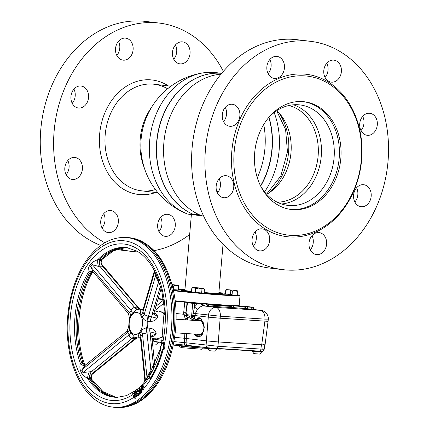<?xml version="1.0" encoding="UTF-8"?>
<svg xmlns="http://www.w3.org/2000/svg" width="429" height="429" viewBox="0 0 429 429"><rect width="100%" height="100%" fill="white"/><g stroke="black" fill="none" stroke-linecap="round" stroke-linejoin="round"><path stroke-width="0.64" d="M271.895 149.324A72.431 57.588 96.9 0 0 268.811 117.407A72.431 57.588 -83.1 0 1 271.895 149.324A72.431 57.588 -83.1 0 1 260.548 185.854A72.431 57.588 96.9 0 0 271.895 149.324M194.905 214.811L194.739 214.95A72.603 57.722 -83.1 0 1 156.665 141.774A72.603 57.722 -83.1 0 1 221.686 73.327A72.603 57.722 96.9 0 0 156.869 141.795A72.603 57.722 96.9 0 0 194.943 214.977L201.952 215.825A72.603 57.722 -83.1 0 1 163.878 142.643A72.603 57.722 -83.1 0 1 221.005 74.153M221.696 73.311L215.985 72.619A72.603 57.722 96.9 0 0 213.486 72.388A72.603 57.722 96.9 0 0 203.571 72.801A72.603 57.722 96.9 0 0 149.657 140.927A72.603 57.722 96.9 0 0 186.572 213.653A72.603 57.722 96.9 0 0 187.73 214.109L194.739 214.95A17.037 0.45 -175.1 0 1 199.212 214.688M257.32 177.778A72.603 57.722 96.9 0 0 264.918 148.477A72.603 57.722 96.9 0 0 263.749 124.48M260.682 186.095A72.603 57.722 96.9 0 0 272.131 149.346A72.603 57.722 96.9 0 0 268.999 117.197M274.158 112.559A72.603 57.722 -83.1 0 1 279.14 150.193A72.603 57.722 -83.1 0 1 264.591 191.833M203.582 215.975A20.737 0.547 -175.1 0 1 201.952 215.825M293.484 104.799A50.601 40.229 -83.1 0 1 321.251 156.242A50.601 40.229 -83.1 0 1 281.515 203.968M334.073 157.786A50.601 40.229 -83.1 0 1 287.848 205.394A50.601 40.229 -83.1 0 1 260.591 185.939A50.601 40.229 -83.1 0 0 303.786 203.341A50.601 40.229 -83.1 0 0 334.073 157.786A50.601 40.229 -83.1 0 0 299.973 104.917A50.601 40.229 -83.1 0 0 268.876 117.326A50.601 40.229 -83.1 0 1 313.449 109.706A50.601 40.229 -83.1 0 1 334.073 157.786M288.824 105.518A48.895 38.873 -83.1 0 1 318.12 155.936A48.895 38.873 -83.1 0 1 277.161 202.161M266.731 194.305A48.895 38.873 96.9 0 0 290.991 152.66A48.895 38.873 96.9 0 0 276.828 110.666M223.032 244.321L218.828 293.339A17.037 0.45 -175.1 0 1 218.811 293.356A17.037 0.45 -175.1 0 1 204.161 292.524M191.532 291.355A17.037 0.45 -175.1 0 1 188.331 290.996A17.037 0.45 -175.1 0 1 184.894 290.449A17.037 0.45 -175.1 0 1 184.878 290.428L191.382 214.548M310.51 41.323L297.174 39.715A114.999 91.431 96.9 0 0 192.112 147.908A114.999 91.431 96.9 0 0 269.616 268.061L282.952 269.669A114.999 91.431 96.9 0 0 388.014 161.476A114.999 91.431 96.9 0 0 310.51 41.323A114.999 91.431 96.9 0 0 205.448 149.517A114.999 91.431 96.9 0 0 282.952 269.669M340.83 158.44A54.263 43.141 96.9 0 0 304.258 101.748A54.263 43.141 96.9 0 0 254.687 152.799A54.263 43.141 96.9 0 0 291.253 209.491A54.263 43.141 96.9 0 0 340.83 158.44M234.196 151.458A80.073 63.664 96.9 0 0 290.921 235.376A80.073 63.664 96.9 0 0 361.32 159.786A80.073 63.664 96.9 0 0 304.595 75.863A80.073 63.664 96.9 0 0 234.196 151.458M231.816 151.244A81.778 65.015 96.9 0 0 289.747 236.947A81.778 65.015 96.9 0 0 361.647 159.749A81.778 65.015 96.9 0 0 303.716 74.045A81.778 65.015 96.9 0 0 231.816 151.244M326.592 244.165A11.074 8.805 96.9 0 0 319.128 232.593A11.074 8.805 96.9 0 0 309.014 243.012A11.074 8.805 96.9 0 0 316.479 254.579A11.074 8.805 96.9 0 0 326.592 244.165M310.274 249.887A11.074 8.805 96.9 0 0 313.256 242.551A11.074 8.805 96.9 0 0 311.99 235.677M269.664 240.433A11.074 8.805 96.9 0 0 262.205 228.861A11.074 8.805 96.9 0 0 252.086 239.28A11.074 8.805 96.9 0 0 259.55 250.852A11.074 8.805 96.9 0 0 269.664 240.433M253.351 246.16A11.074 8.805 96.9 0 0 256.327 238.824A11.074 8.805 96.9 0 0 255.062 231.944M233.741 187.285A11.074 8.805 96.9 0 0 226.276 175.718A11.074 8.805 96.9 0 0 216.162 186.132A11.074 8.805 96.9 0 0 223.627 197.705A11.074 8.805 96.9 0 0 233.741 187.285M217.423 193.012A11.074 8.805 96.9 0 0 220.404 185.677A11.074 8.805 96.9 0 0 219.139 178.796M239.865 115.857A11.074 8.805 96.9 0 0 232.4 104.285A11.074 8.805 96.9 0 0 222.286 114.704A11.074 8.805 96.9 0 0 229.746 126.271A11.074 8.805 96.9 0 0 239.865 115.857M223.547 121.584A11.074 8.805 96.9 0 0 226.528 114.243A11.074 8.805 96.9 0 0 225.263 107.368M284.448 67.98A11.074 8.805 96.9 0 0 276.984 56.413A11.074 8.805 96.9 0 0 266.87 66.833A11.074 8.805 96.9 0 0 274.335 78.4A11.074 8.805 96.9 0 0 284.448 67.98M268.13 73.708A11.074 8.805 96.9 0 0 271.112 66.372A11.074 8.805 96.9 0 0 269.846 59.492M341.377 71.713A11.074 8.805 96.9 0 0 333.912 60.14A11.074 8.805 96.9 0 0 323.798 70.56A11.074 8.805 96.9 0 0 331.263 82.132A11.074 8.805 96.9 0 0 341.377 71.713M325.059 77.44A11.074 8.805 96.9 0 0 328.04 70.104A11.074 8.805 96.9 0 0 326.775 63.224M377.3 124.86A11.074 8.805 96.9 0 0 369.841 113.288A11.074 8.805 96.9 0 0 359.722 123.708A11.074 8.805 96.9 0 0 367.186 135.28A11.074 8.805 96.9 0 0 377.3 124.86M360.987 130.588A11.074 8.805 96.9 0 0 363.964 123.246A11.074 8.805 96.9 0 0 362.703 116.372M371.176 196.289A11.074 8.805 96.9 0 0 363.717 184.722A11.074 8.805 96.9 0 0 353.598 195.136A11.074 8.805 96.9 0 0 361.062 206.708A11.074 8.805 96.9 0 0 371.176 196.289M354.863 202.016A11.074 8.805 96.9 0 0 357.84 194.68A11.074 8.805 96.9 0 0 356.579 187.8M158.044 299.034L163.363 299.539A37.908 0.997 -175.1 0 1 163.17 299.442L162.784 298.981A38.331 1.014 4.9 0 0 163.31 299.169M162.945 296.927L162.773 298.954A38.331 1.014 4.9 0 0 162.784 298.981M225.466 293.286A37.908 0.997 4.9 0 0 218.892 292.61M184.942 289.698A37.908 0.997 4.9 0 0 178.346 289.248M218.844 293.189A20.758 0.547 -175.1 0 1 222.495 293.844A20.758 0.547 -175.1 0 1 204.14 292.787M191.506 291.634A20.758 0.547 -175.1 0 1 185.366 290.964A20.758 0.547 -175.1 0 1 181.177 290.299A20.758 0.547 -175.1 0 1 184.894 290.277M218.527 293.613A20.018 0.526 -175.1 0 1 220.452 293.881M175.123 300.761A38.331 1.014 4.9 0 0 215.825 304.434A38.331 1.014 4.9 0 0 239.146 305.528L238.685 305.915A37.908 0.997 -175.1 0 1 215.497 304.826A37.908 0.997 -175.1 0 1 175.177 301.179M183.183 290.685A20.018 0.526 -175.1 0 1 185.13 290.749M232.073 294.852L227.89 294.455L232.089 294.632M173.364 290.267A37.908 0.997 4.9 0 0 215.514 294.155A37.908 0.997 4.9 0 0 239.597 295.254A37.908 0.997 4.9 0 0 237.189 294.718M239.597 295.254L239.988 295.715A38.331 1.014 -175.1 0 1 239.999 295.742A38.331 1.014 -175.1 0 1 215.476 294.589A38.331 1.014 -175.1 0 1 173.461 290.723M239.146 305.528A38.331 1.014 4.9 0 0 239.162 305.502L239.999 295.742M303.437 101.657A54.263 43.141 -83.1 0 1 339.189 158.242A54.263 43.141 -83.1 0 1 290.438 209.384M167.626 88.787A53.668 42.669 96.9 0 0 105.196 134.733A53.668 42.669 96.9 0 0 155.464 189.575M168.436 85.956A57.642 45.828 96.9 0 0 99.646 134.234A57.642 45.828 96.9 0 0 155.577 192.519M189.672 234.524A114.999 91.431 -83.1 0 1 154.226 250.622M138.251 251.898A114.999 91.431 -83.1 0 1 131.623 251.405A114.999 91.431 -83.1 0 1 118.849 248.686M104.858 242.771A114.999 91.431 -83.1 0 1 54.118 131.253A114.999 91.431 -83.1 0 1 159.18 23.059A114.999 91.431 -83.1 0 1 223.353 71.37M131.623 251.405L118.286 249.796A114.999 91.431 -83.1 0 1 116.339 249.533M100.783 245.442A114.999 91.431 -83.1 0 1 40.776 129.644A114.999 91.431 -83.1 0 1 145.844 21.45L159.18 23.059M103.732 213.68A11.074 8.805 -83.1 0 1 104.998 220.56A11.074 8.805 -83.1 0 1 102.016 227.896M100.756 221.015A11.074 8.805 -83.1 0 1 110.87 210.596A11.074 8.805 -83.1 0 1 118.334 222.168A11.074 8.805 -83.1 0 1 108.221 232.588A11.074 8.805 -83.1 0 1 100.756 221.015M160.661 217.412A11.074 8.805 -83.1 0 1 161.926 224.287A11.074 8.805 -83.1 0 1 158.944 231.628M157.684 224.748A11.074 8.805 -83.1 0 1 167.798 214.328A11.074 8.805 -83.1 0 1 175.263 225.901A11.074 8.805 -83.1 0 1 165.149 236.315A11.074 8.805 -83.1 0 1 157.684 224.748M175.445 44.959A11.074 8.805 -83.1 0 1 176.71 51.839A11.074 8.805 -83.1 0 1 173.729 59.175M172.469 52.295A11.074 8.805 -83.1 0 1 182.582 41.876A11.074 8.805 -83.1 0 1 190.047 53.448A11.074 8.805 -83.1 0 1 179.928 63.867A11.074 8.805 -83.1 0 1 172.469 52.295M118.517 41.232A11.074 8.805 -83.1 0 1 119.782 48.107A11.074 8.805 -83.1 0 1 116.801 55.443M115.54 48.568A11.074 8.805 -83.1 0 1 125.654 38.149A11.074 8.805 -83.1 0 1 133.119 49.716A11.074 8.805 -83.1 0 1 123.005 60.135A11.074 8.805 -83.1 0 1 115.54 48.568M73.933 89.103A11.074 8.805 -83.1 0 1 75.198 95.983A11.074 8.805 -83.1 0 1 72.217 103.319M70.957 96.439A11.074 8.805 -83.1 0 1 81.07 86.02A11.074 8.805 -83.1 0 1 88.535 97.592A11.074 8.805 -83.1 0 1 78.416 108.011A11.074 8.805 -83.1 0 1 70.957 96.439M67.809 160.532A11.074 8.805 -83.1 0 1 69.074 167.412A11.074 8.805 -83.1 0 1 66.093 174.748M64.833 167.868A11.074 8.805 -83.1 0 1 74.946 157.454A11.074 8.805 -83.1 0 1 82.411 169.021A11.074 8.805 -83.1 0 1 72.292 179.44A11.074 8.805 -83.1 0 1 64.833 167.868M208.821 348.579L216.827 349.19C214.977 352.177 214.634 350.799 214.092 351.12L210.414 350.815C209.69 350.091 209.749 352.252 207.915 348.428L208.821 348.579M210.494 350.82L213.996 351.056M152.354 341.811L158.532 342.229C156.682 345.216 156.344 343.838 155.797 344.16L152.123 343.854M253.448 351.501L261.454 352.118C259.604 355.099 259.261 353.721 258.719 354.048L255.046 353.737C254.317 353.013 254.376 355.18 252.542 351.351L253.448 351.501M216.945 305.512L216.983 304.933M238.824 305.797L247.404 306.606A11.985 0.316 -175.1 0 1 251.346 307.035A11.985 0.316 -175.1 0 1 253.233 307.293L252.944 307.325L253.233 307.293M185.762 319.846L184.02 315.283L186.132 315.529L187.076 317.433L190.203 318.002L191.532 318.007L192.299 317.476A2.515 1.228 62.5 0 1 191.581 316.184L191.666 315.218A12.403 0.327 -175.1 0 1 186.535 314.607L186.218 313.985L185.489 313.953A3.405 2.456 173.5 0 0 186.304 312.8L186.535 314.607M187.602 319.97L187.452 319.878A3.405 2.558 121.4 0 0 187.076 317.433A3.405 0.708 132 0 1 187.006 317.792A3.405 0.708 132 0 1 185.773 319.707L187.446 319.959M194.283 320.409L198.917 317.605L200.364 318.087L204.268 327.638L202.585 334.068L199.614 336.899L197.785 337.151L193.919 334.041M199.93 336.76A9.368 5.679 93.7 0 1 198.654 336.915A9.368 5.679 93.7 0 1 198.466 336.894A9.368 5.679 93.7 0 1 194.932 334.111M195.822 320.506A9.368 5.679 93.7 0 1 199.876 318.211A9.368 5.679 93.7 0 1 200.064 318.232A9.368 5.679 93.7 0 1 200.895 318.436M198.836 336.921L198.836 336.921A9.368 5.679 93.7 0 1 197.152 336.266M233.499 305.947L233.473 307.609A37.125 0.981 -175.1 0 1 223.144 307.046A37.125 0.981 -175.1 0 1 208.655 305.984L205.405 305.974A11.079 0.29 -175.1 0 1 204.66 305.957A15.337 0.402 -175.1 0 1 203.485 305.904L215.916 307.405L260.553 310.328A8.521 5.164 -86.3 0 1 264.977 319.138L220.34 316.211L220.157 318.205L264.908 321.139L264.977 319.138L268.339 319.128A8.521 8.521 0 0 0 260.848 310.355L248.123 308.832A15.337 0.402 -175.1 0 1 245.999 308.666A11.079 0.29 -175.1 0 1 244.09 308.505L233.473 307.609A3.405 3.014 92 0 1 231.408 306.37A34.685 0.917 4.9 0 1 221.761 305.845A34.685 0.917 4.9 0 1 208.226 304.847A3.405 0.735 -85.4 0 0 208.655 305.984A3.405 3.244 90.2 0 1 206.033 304.081M245.962 306.74L240.261 306.177L245.962 306.74M158.135 298.734L161.599 299.126L158.081 298.916M197.195 303.544L191.49 302.981L197.195 303.544M211.1 348.128L212.586 348.262M200.107 346.863L195.367 346.289M174.93 343.924L175.048 345.216L180.577 345.758L180.995 344.514M180.598 345.699L184.77 345.994L185.103 344.739M161.095 342.53L161.261 343.57L161.787 343.634M173.23 345.013L175.037 345.131M173.901 341.591A44.482 1.174 4.9 0 0 184.379 342.615L217.975 346.273L260.875 349.083A2.558 1.55 93.7 0 1 259.175 351.356A2.558 1.55 93.7 0 1 259.127 351.351L216.329 348.546M261.454 344.777L260.875 349.083C264.618 349.356 265.16 349.297 262.505 348.906M218.313 341.951L217.975 346.273A2.558 1.55 93.7 0 1 216.275 348.546A2.558 1.55 93.7 0 1 216.227 348.541L207.904 347.801A2.558 2.032 96.9 0 1 207.818 347.79L262.451 351.33C263.036 351.453 263.631 350.75 264.226 349.227L264.806 344.932M152.032 338.76L153.373 338.942A44.482 1.174 4.9 0 0 162.457 340.336M207.727 347.78L184.92 345.072A2.558 0.751 -84.6 0 1 184.899 345.072A2.558 0.751 -84.6 0 1 184.379 342.615L184.663 338.283M263.336 344.616C266.001 344.959 265.454 345.018 261.706 344.793L218.281 341.945L220.157 318.205L208.274 317.144L208.456 315.149A8.521 6.773 96.9 0 1 215.916 307.405A8.521 5.164 -86.3 0 1 220.34 316.211L195.324 313.567L197.56 309.148C199.753 306.971 201.727 305.893 203.485 305.904A3.405 2.756 92.8 0 1 201.26 303.957A12.382 0.327 4.9 0 0 202.204 304L205.271 304.022M155.437 307.915A3.405 0.735 -129.6 0 1 156.076 309.572L154.633 310.762L154.177 310.687M198.305 318.656A9.368 5.679 93.7 0 1 200.059 318.227M192.648 320.302A3.405 2.671 74.2 0 0 191.532 318.007A2.515 1.367 99.8 0 1 191.302 316.205L191.581 316.184A2.515 1.19 58.4 0 0 192.348 317.401L194.509 307.003L197.522 303.716L201.26 303.957M184.02 315.283L184.079 314.259L185.489 313.953M184.079 314.259L183.623 314.264L183.666 312.902A3.405 2.402 -175.5 0 0 186.347 310.923L187.521 302.686L187.044 302.397M186.218 313.985L186.132 315.529A12.366 0.327 4.9 0 0 188.272 315.83A12.366 0.327 4.9 0 0 189.634 315.985L191.302 316.205M189.634 315.985A2.515 1.721 96.3 0 0 190.203 318.002A3.405 2.708 85.9 0 1 191.307 320.211M218.281 341.945L206.397 340.883L208.274 317.144L195.12 315.556L194.187 319.321A3.405 1.957 33.4 0 0 192.299 317.476M191.581 316.184L195.056 316.532M194.294 319.149A3.405 1.85 30.6 0 0 192.348 317.401M192.943 313.336L195.324 313.567L195.12 315.556L191.666 315.218L192.701 303.33A11.985 0.316 4.9 0 1 187.521 302.686M197.56 309.148A3.405 0.611 39.4 0 1 194.509 307.003L194.841 303.517L192.701 303.33M261.706 344.793L264.908 321.139C268.656 321.364 269.197 321.31 266.538 320.962M268.339 319.128L265.063 344.9M184.872 333.451L184.561 338.277L206.397 340.883M184.561 338.277A44.814 1.18 -175.1 0 1 174.614 337.307M154.601 310.757L154.654 310.773A45.646 1.201 4.9 0 0 157.91 311.395M161.374 311.867A45.646 1.201 4.9 0 0 164.543 312.258M176.067 313.513A45.646 1.201 4.9 0 0 183.623 314.264M162.816 299.018L158.167 298.627M155.915 306.279L163.454 300.166M163.851 303.217L156.076 309.572M183.666 312.902L184.765 302.059M187.012 302.37L186.347 310.923L187.35 302.633M194.841 303.517A11.985 0.316 4.9 0 0 197.522 303.716M214.672 304.762L214.618 305.341M252.847 309.389L252.944 307.325A11.985 0.316 -175.1 0 1 251.051 307.223L252.306 309.325M260.848 310.355A8.521 6.773 96.9 0 0 260.553 310.328L248.123 308.832A3.405 1.201 94.3 0 1 247.238 306.971A12.382 0.327 -175.1 0 1 245.522 306.837L235.891 306.027M251.051 307.223L247.238 306.971M206.429 340.889L206.086 345.211A2.558 2.032 96.9 0 0 207.818 347.79L187.805 345.377A2.558 2.032 -83.1 0 1 186.079 342.792L186.358 338.46M193.114 346.015A23.852 0.627 4.9 0 0 184.931 345.393M173.525 345.034A23.852 0.627 4.9 0 0 178.196 345.742A23.852 0.627 4.9 0 0 207.915 348.471M206.751 348.386L181.14 346.471A1.705 1.705 0 0 0 182.652 347.742A1.705 0.434 -85.5 0 0 182.652 347.742A1.705 0.434 -85.5 0 0 183.145 346.686L183.253 346.305M203.035 348.101A0.853 0.735 92.3 0 0 202.971 348.23A1.705 1.475 92.3 0 1 201.512 349.227M182.663 347.742L201.491 349.222A1.705 0.434 -85.5 0 0 201.501 349.227A1.705 0.434 -85.5 0 0 201.995 348.166L202.027 348.021M216.838 349.024A23.852 0.627 4.9 0 0 220.892 349.018L220.908 348.852M184.872 345.618A23.852 0.627 4.9 0 0 203.802 347.308M202.279 334.566A8.698 5.271 93.7 0 1 200.129 336.089A8.698 5.271 93.7 0 1 198.691 336.239A8.698 5.271 93.7 0 1 195.715 334.159M196.611 320.56A8.698 5.271 93.7 0 1 200.177 318.908A8.698 5.271 93.7 0 1 201.233 319.219A8.698 5.271 93.7 0 1 202.381 320.045M201.26 319.235A8.677 5.261 -86.3 0 0 200.23 318.935A8.677 5.261 -86.3 0 0 196.691 320.565M195.796 334.164A8.677 5.261 -86.3 0 0 198.75 336.218A8.677 5.261 -86.3 0 0 200.155 336.079M197.79 320.635A7.642 4.628 93.7 0 1 198.825 320.093A7.642 4.628 93.7 0 1 200.086 319.964A7.642 4.628 93.7 0 1 204.032 328.131A7.642 4.628 93.7 0 1 198.783 335.183A7.642 4.628 93.7 0 1 197.855 334.91A7.642 4.628 93.7 0 1 196.9 334.239M198.852 320.082A7.663 4.644 93.7 0 1 198.879 320.077A7.663 4.644 93.7 0 1 200.145 319.943A7.663 4.644 93.7 0 1 204.107 328.137A7.663 4.644 93.7 0 1 198.836 335.21A7.663 4.644 93.7 0 1 197.908 334.936A7.663 4.644 93.7 0 1 197.882 334.92M198.15 320.661A7.39 4.478 93.7 0 1 200.064 320.211A7.39 4.478 93.7 0 1 203.882 328.11A7.39 4.478 93.7 0 1 198.804 334.936A7.39 4.478 93.7 0 1 197.26 334.261M200.129 336.658A9.266 5.615 93.7 0 1 198.643 336.803A9.266 5.615 93.7 0 1 195.195 334.127M196.085 320.527A9.266 5.615 93.7 0 1 200.225 318.345A9.266 5.615 93.7 0 1 201.04 318.549M200.171 320.307A7.304 4.424 93.7 0 1 200.322 320.313A7.304 4.424 93.7 0 1 200.466 320.324A7.304 4.424 93.7 0 1 200.675 320.361M199.721 334.888A7.304 4.424 93.7 0 1 199.362 334.888A7.304 4.424 93.7 0 1 199.217 334.877M198.354 320.672A7.304 4.424 93.7 0 1 199.978 320.291A7.304 4.424 93.7 0 1 200.123 320.302A7.304 4.424 93.7 0 1 203.164 323.048M202.542 332.545A7.304 4.424 93.7 0 1 199.024 334.867A7.304 4.424 93.7 0 1 198.879 334.856A7.304 4.424 93.7 0 1 197.463 334.277M199.195 334.872A7.304 4.424 93.7 0 1 197.807 334.298M198.697 320.694A7.304 4.424 93.7 0 1 200.15 320.307M199.362 334.867A7.288 4.413 93.7 0 1 199.319 334.861A7.288 4.413 93.7 0 1 197.941 334.304M198.831 320.704A7.288 4.413 93.7 0 1 200.316 320.334M175.204 332.818L200.643 334.481A6.816 4.129 93.7 0 1 200.552 334.475M140.615 389.317L141.742 385.226L143.109 386.947L141.902 391.001L140.615 389.317M142.664 391.098L144.069 388.154L143.05 385.521L141.742 385.226M142.455 389.923L141.929 389.087L141.72 386.996A78.464 47.549 93.7 0 0 142.149 386.534M141.232 389.071L142.026 390.009L142.584 387.473L141.72 386.261L141.232 389.071M148.461 376.512L145.233 381.081L141.554 385.253M154.054 312.628L156.665 314.296L157.706 316.452C156.692 319.712 154.327 321.353 150.611 321.364L147.158 321.241C144.696 320.554 143.125 319.026 142.444 316.666L141.35 314.409C139.859 312.285 139.961 310.762 141.645 309.84A14.436 8.752 -86.3 0 0 139.028 309.159A5.11 3.175 97.4 0 1 138.251 308.092L102.842 266.5A5.11 4.215 58.6 0 1 102.209 259.229L102.317 259.164C100.172 263.181 101.668 263.862 102.075 264.661L102.842 266.5L100.558 267.042L92.337 264.618L90.68 266.843A5.11 2.896 33.8 0 0 89.463 265.749L91.189 263.427C92.932 261.883 95.136 260.634 97.807 259.684L101.362 259.304A5.11 3.405 -87 0 0 100.182 266.543C99.222 263.787 99.115 261.422 99.855 259.454M153.528 269.042L156.864 275.858M156.017 311.272L157.32 311.368M141.661 309.84A5.11 3.137 -90.4 0 0 142.621 310.081A5.11 3.116 -90.8 0 1 141.645 309.84L142.321 309.835A14.484 8.773 -86.3 0 0 140.337 309.196A14.484 8.773 -86.3 0 0 139.693 309.159L136.985 309.443L132.341 313.32L130.888 315.272A5.11 2.864 32.5 0 0 129.515 312.816L131.172 310.591C131.783 308.601 132.969 307.598 134.738 307.582L138.251 308.092L140.337 309.196L143.034 309.524M142.321 309.835L142.916 309.926M130.888 315.272L129.419 318.012L128.646 327.129L130.7 332.432L134.363 337.012L137.8 338.036A14.484 8.773 -86.3 0 0 138.444 338.084A14.484 8.773 -86.3 0 0 139.918 337.896L139.248 337.805C137.736 336.711 137.886 335.28 139.709 333.521L141.162 331.563C142.224 329.456 144.031 328.249 146.584 327.949L147.292 327.992A14.484 8.773 -86.3 0 0 147.866 321.294M147.292 327.992L150.016 328.271C153.689 328.77 155.754 330.63 156.21 333.848L154.826 335.703L151.845 336.926M152.804 386.851A85.189 51.619 -86.3 0 0 171.895 296.005A85.189 51.619 -86.3 0 0 129.295 237.677A85.189 51.619 -86.3 0 0 125.182 237.409L123.681 237.409A85.087 51.56 93.7 0 1 169.793 292.734A85.087 51.56 93.7 0 1 151.271 386.679A85.087 51.56 93.7 0 1 112.564 407.083L114.05 407.282A85.189 51.619 -86.3 0 0 118.163 407.55A85.189 51.619 -86.3 0 0 152.804 386.851M163.02 349.345A74.962 45.426 -86.3 0 0 163.058 349.201L163.417 348.777L164.307 348.911L164.141 345.56A81.687 49.501 -86.3 0 0 147.378 253.727A81.687 49.501 -86.3 0 0 87.763 260.489A81.687 49.501 -86.3 0 0 73.724 365.24A81.687 49.501 -86.3 0 0 133.746 397.393M164.307 348.911L164.194 349.26L163.181 349.222M164.194 349.26L163.84 349.324M163.417 348.777L163.454 342.669L163.015 342.406L160.355 346.981L160.929 348.418A78.797 47.748 93.7 0 1 149.153 376.7L149.828 378.485L150.193 378.475A81.354 49.297 -86.3 0 0 162.36 349.249L163.315 349.12M156.301 338.202L153.898 338.234M132.341 313.32A5.11 3.062 41 0 0 131.172 310.591L92.337 264.618A5.11 3.035 39.7 0 0 91.189 263.427M98.402 266.382A5.11 1.223 80.9 0 1 97.807 259.684A75.064 45.485 -86.3 0 1 126.893 247.656L136.98 251.137C143.34 254.767 148.874 260.773 153.587 269.149C153.679 268.522 154.419 272.281 153.909 272.495L154.633 272.136A5.11 2.949 152.8 0 0 154.665 271.085M128.544 313.722L129.515 312.816L90.68 266.843L93.206 271.895A5.11 3.759 -53.3 0 0 88.17 272.624C87.865 270.393 88.299 268.104 89.463 265.749M93.238 271.927A5.11 3.759 -53.3 0 0 93.19 271.895L128.534 313.712L129.413 318.023M92.766 271.873A5.11 3.105 -91.9 0 0 90.696 273.627L89.194 273.681L89.479 273.386L92.551 271.873L93.243 271.943M89.479 273.386L88.17 272.624A75.064 45.485 -86.3 0 0 80.384 363.476L81.81 362.864L81.58 362.516L83.054 362.768A5.11 3.126 -80.6 0 0 84.996 365.058M92.492 272.302L91.849 273.139A5.11 3.909 55.8 0 1 92.873 271.97L93.12 271.841M91.849 273.139L90.696 273.627A75.064 45.485 93.7 0 0 83.054 362.768L84.111 363.395L84.652 364.425M137.226 309.379L134.856 307.652M130.7 332.432A5.11 2.885 -29.9 0 1 129.097 334.829L127.081 331.022M129.606 330.169A5.11 2.66 -21.9 0 1 127.847 332.25L81.848 369.878A5.11 2.697 -23 0 1 80.459 370.731C79.719 368.136 79.697 365.717 80.384 363.476A5.11 3.657 60.4 0 0 85.398 365.111L85.398 365.117A5.11 3.657 60.4 0 0 85.414 365.106L85.398 365.111M134.593 337.14L132.143 338.374A5.11 3.046 -82.2 0 1 134.497 337.087A5.11 3.067 -81.8 0 0 132.1 338.368C130.352 338.111 129.354 336.931 129.097 334.829L83.092 372.452A5.11 2.853 -28.7 0 1 81.762 373.418L80.459 370.731M151.19 372.066L151.051 371.487L151.469 371.573M158.966 281.306L158.923 280.957M142.444 316.666A5.11 2.526 156.1 0 0 144.171 314.586L148.386 316.495L158.714 281.333L157.588 280.239A5.11 1.904 118.2 0 1 158.381 279.676M157.588 280.239C156.703 278.684 156.135 276.839 155.877 274.71A5.11 2.601 155.5 0 0 155.963 273.777M141.35 314.409A5.11 3.019 152.2 0 0 142.927 312.006L144.171 314.586L155.877 274.71L154.633 272.136L142.927 312.006L142.862 310.119L153.909 272.495M153.861 313.293L156.665 314.296L153.936 313.02M142.358 309.856L142.771 310.044M147.158 321.241A5.11 2.837 94.4 0 1 148.386 316.495L151.769 316.693C153.421 317.61 155.4 317.53 157.706 316.452L153.818 314.253L153.888 313.191A3.405 2.569 16.4 0 1 152.022 314.773L160.462 286.036M150.611 321.364A5.11 3.293 92.2 0 1 151.769 316.693L152.022 314.773M147.855 321.23L148.429 316.564M139.709 333.521A5.11 3.201 -141.1 0 1 140.846 336.245L140.46 337.998L144.755 379.338L145.388 379.976L147.045 377.751C147.662 375.67 148.541 373.895 149.683 372.426L151.051 371.46L147.045 332.899A5.11 2.858 -87 0 1 146.6 327.954A14.436 8.752 -86.3 0 0 147.179 321.246A5.11 2.864 94.8 0 1 148.434 316.5M158.778 281.344L148.45 316.5M149.683 372.426A5.11 1.802 -109.4 0 0 150.493 373.273M146.584 327.949A5.11 2.837 -86.7 0 0 146.981 332.899L150.987 371.46A5.11 3.11 -91.8 0 0 151.056 371.584M141.162 331.563A5.11 2.724 -145.4 0 1 142.503 334.019L147.045 377.751A5.11 2.799 -144.8 0 1 146.965 378.753M85.913 364.73L85.108 364.966A5.11 4.011 131.1 0 1 84.111 363.395M85.462 365.063L84.813 365.036L81.81 362.864M128.646 327.129L127.07 331.027L85.376 365.133L81.848 369.878L83.092 372.452L89.361 371.857A5.11 1.282 -71.8 0 0 87.623 378.448C85.157 377.016 83.205 375.337 81.762 373.418M115.723 397.195L103.094 391.688L91.999 379.547L89.607 378.989C89.221 376.807 89.736 374.463 91.141 371.97L91.565 371.578L93.769 372.329L92.878 373.739L133.955 340.138A3.405 1.153 -129.3 0 1 133.146 340.122L135.661 338.32L132.229 338.32M91.897 379.493A5.11 4.301 127.5 0 1 93.769 372.329L133.146 340.122M91.141 371.97A5.11 3.405 -85.9 0 0 91.071 379.349A75.064 45.485 93.7 0 0 115.707 397.19M89.607 378.989L87.623 378.448A75.064 45.485 -86.3 0 0 117.085 397.34L126.512 395.613L135.832 390.401M89.361 371.857L91.527 371.552A5.11 2.778 -86.7 0 0 91.457 371.664M89.672 379.252A74.962 45.426 -86.3 0 0 114.967 397.104A74.962 45.426 -86.3 0 0 117.819 397.329M135.934 391.833A74.962 45.426 -86.3 0 0 136.905 391.178M147.27 328.056C146.68 329.971 146.6 331.558 147.034 332.834L142.503 334.019L140.846 336.245L145.388 379.976A5.11 3.132 -141.8 0 1 145.233 381.081M139.248 337.805A5.11 3.132 98.3 0 1 140.036 337.757A5.11 3.153 97.9 0 0 139.264 337.805A14.436 8.752 -86.3 0 1 137.146 337.95M150.016 328.271A5.11 3.298 -85 0 0 150.359 333.124L147.034 332.834M156.21 333.848C154.113 332.572 152.161 332.336 150.359 333.124L150.273 335.188A3.405 2.445 174.1 0 1 151.85 337.006L152.07 335.516L156.21 333.848M151.834 336.406L154.826 335.703L151.828 336.604M136.905 337.913L135.661 338.32A5.11 3.164 -90 0 1 136.175 337.757M163.31 349.067L163.052 349.351A81.397 49.324 93.7 0 1 150.869 378.582L149.828 378.485M136.449 395.366L135.467 391.891L134.69 391.908L135.998 396.171L136.824 396.24L136.851 396.83L135.478 396.857L133.869 395.023L134.288 398.198L132.636 393.774L133.172 393.071L134.878 394.83M136.851 396.83L136.293 396.948M136.331 396.981L135.72 396.895M133.499 393.227L133.934 393.066L134.722 394.053M133.934 393.066L133.172 393.071M134.744 394.852L134.202 392.353L134.32 391.774L134.69 391.908L134.347 391.752M138.347 391.441L137.934 389.682L137.119 389.704L138.428 393.967L139.216 394.031L139.211 394.621L138.31 394.546L136.851 395.87L136.508 395.71L137.645 393.586L137.189 393.066L136.352 393.827L137.017 393.929L137.591 393.409M136.776 389.543L137.119 389.704L136.776 389.543L135.269 390.91L135.151 391.495L135.532 391.763L136.513 390.867L136.862 391.028L136.931 392.224L135.977 393.565L136.352 393.827M140.042 392.331L140.176 390.658L139.511 390.556L139.414 392.337L140.063 391.393L139.511 390.556M139.945 387.5L139.5 387.414M139.999 387.435L139.194 387.349L139.017 387.982L139.371 389.13L139.275 393.414L140.728 392.347L140.846 391.768L141.65 391.838L141.65 392.428L140.063 393.516L139.275 393.414M142.315 386.352L141.72 386.996M141.65 391.838L141.141 390.46M139.538 387.505L140.846 391.768M141.65 392.428L140.728 392.347M139.216 394.031L138.878 393.168M139.211 394.621L137.72 396.005L137.264 395.833M136.851 395.87L137.72 396.005M138.31 394.546L138.428 393.967M137.484 393.114L137.189 393.066M137.017 393.929L136.669 393.774M136.46 395.415L136.824 396.24M135.746 396.873L136.669 397.002M135.88 396.75L135.998 396.171M133.703 395.195L134.803 398.176L134.368 398.107M163.535 342.658L163.722 342.342L164.162 342.599L164.141 345.56M164.162 342.599L163.454 342.669M163.385 342.374L163.722 342.342M163.052 349.351L162.36 349.249M134.803 398.176L135.387 398.268L134.829 396.637A81.687 49.501 -86.3 0 0 135.108 396.434M132.143 338.374L91.527 371.552L132.164 338.379M136.084 305.85A3.405 1.035 -40.2 0 1 136.921 305.909L140.471 309.212M134.786 307.582A5.11 3.03 89.7 0 0 137.076 309.416A5.11 3.051 89.3 0 1 134.738 307.582L100.488 267.036A5.11 2.778 94.5 0 1 100.44 266.908L100.182 266.543M100.558 267.042L134.803 307.582M125.509 247.624A75.064 45.485 93.7 0 0 101.362 259.304L102.209 259.229M127.622 247.764A74.962 45.426 -86.3 0 0 124.759 247.619A74.962 45.426 -86.3 0 0 99.962 259.223M89.194 273.681A74.962 45.426 -86.3 0 0 81.58 362.516M137.189 390.975L136.202 391.87L135.88 391.446M226.153 289.575L237.14 290.503L226.19 289.596L225.713 290.406L227.231 289.757M229.671 290.02L230.791 290.739L231.274 290.53M232.094 294.594L230.475 294.439L230.791 290.739M230.475 294.439L225.397 294.106L225.713 290.406M237.14 290.503L237.457 291.543L235.001 290.454L232.384 291.211L229.526 290.004M237.457 291.543L237.14 295.243L232.068 294.911L232.384 291.211M204.44 289.302L203.282 288.347L201.533 288.261L201.968 289.248L198.884 288.063L195.645 288.728L193.801 287.569L192.68 287.382L203.711 288.326L201.968 289.248L201.651 292.948L204.118 293.002L204.44 289.302L203.711 288.326M201.533 288.261L193.801 287.569L191.795 288.261L192.68 287.382M195.645 288.728L195.329 292.428L201.651 292.948M195.329 292.428L191.479 291.961L191.795 288.261M171.991 284.577L178.346 285.296L176.142 285.194L173.525 285.955L172.142 285.146M178.276 285.242L178.598 286.288L176.142 285.194L172.072 284.877M173.214 289.57L173.525 285.955M173.23 289.655L178.282 289.983L178.598 286.288M144.23 167.637A53.668 42.669 -83.1 0 1 140.213 138.958A53.668 42.669 -83.1 0 1 151.496 107.422M216.393 190.052A53.668 42.669 96.9 0 0 218.216 191.983M268.811 193.034A53.668 42.669 96.9 0 0 288.583 152.161A53.668 42.669 96.9 0 0 278.539 112.398M152.568 343.902L155.706 344.096M255.126 353.743L258.628 353.979M261.095 351.453L259.127 351.351M154.515 341.43A2.558 2.032 -83.1 0 1 154.424 341.42A2.558 2.032 -83.1 0 1 152.697 338.84L152.729 338.224M153.41 338.229L153.373 338.942A2.558 2.542 -69.5 0 0 155.019 341.463L154.338 341.409M187.897 345.383A2.558 2.032 -83.1 0 1 187.805 345.377L173.45 343.945M205.405 305.974A3.405 3.244 90.2 0 1 202.751 304.011M194.187 319.321L192.675 320.543M186.567 333.558L186.25 338.454M204.66 305.957A3.405 3.014 92 0 1 202.204 304M214.371 305.325L214.403 304.74M214.2 305.309L214.232 304.729M245.999 308.666A3.405 0.724 94.6 0 1 245.522 306.837M244.09 308.505L244.122 306.724M182.652 347.742L201.501 349.227A1.705 1.705 0 0 0 201.566 349.227L201.646 349.227M202.526 347.152L193.602 346.45M180.368 347.179L181.676 347.334L179.687 347.029L178.561 345.785M149.163 377.348A78.464 47.549 93.7 0 1 146.289 381.51A78.464 47.549 93.7 0 1 143.05 385.521M132.883 394.578A78.464 47.549 93.7 0 1 75.397 363.379A78.464 47.549 93.7 0 1 88.942 262.918A78.464 47.549 93.7 0 1 145.79 255.974A78.464 47.549 93.7 0 1 162.655 343.028M164.613 314.677A13.374 8.103 -86.3 0 0 160.13 311.604L158.998 311.465M139.902 331.751A11.036 6.687 -86.3 0 0 141.238 316.205A11.036 6.687 -86.3 0 0 131.837 315.068A11.036 6.687 -86.3 0 0 130.507 330.614A11.036 6.687 -86.3 0 0 139.902 331.751M154.258 386.878A85.087 51.56 -86.3 0 0 173.327 296.133A85.087 51.56 -86.3 0 0 130.781 237.875C151.657 242.112 165.76 259.137 173.075 288.948C180.797 321.67 173.477 362.95 155.609 386.331C145.227 400.112 133.247 407.185 119.664 407.55A85.087 51.56 -86.3 0 0 154.258 386.878M144.069 388.154A81.687 49.501 -86.3 0 0 147.463 383.939A81.687 49.501 -86.3 0 0 163.261 349.244M163.1 336.658L162.044 337.339L158.381 338.277A13.374 8.103 -86.3 0 0 163.229 335.816M153.625 367.46L150.273 335.188M135.044 398.38A78.464 47.549 -86.3 0 0 135.425 398.209M139.393 389.35A78.464 47.549 93.7 0 1 138.074 390.556M137.001 391.489A78.464 47.549 93.7 0 1 135.602 392.615M170.887 86.25L154.226 84.24M158.022 192.814L141.366 190.803M203.571 72.801A73.557 73.557 0 0 0 186.572 213.653M276.646 110.784L285.601 129.553L287.462 151.979L280.802 176.019L266.581 194.144M218.811 293.356L218.436 293.897M184.894 290.449L185.167 291.044M216.876 348.584L216.827 349.19M261.508 351.464L261.454 352.118M252.579 350.927L252.542 351.351M207.968 347.806L207.915 348.428M161.996 342.648L155.019 341.463M210.14 305.003L210.189 304.418M253.351 307.325L253.249 309.438M181.14 346.471L180.539 345.871M176.094 319.214L201.539 320.881M199.024 334.867L199.362 334.888M199.978 320.291L200.322 320.313M156.842 275.809L161.846 291.409L164.361 308.859L161.46 345.088M160.778 347.865L148.375 376.641M155.636 311.057L154.553 310.923M130.781 237.875L129.295 237.677M123.681 237.409C110.097 237.773 98.112 244.846 87.736 258.628C71.804 279.617 64.044 314.886 68.404 345.618C72.598 378.55 90.396 404.461 112.564 407.083M163.926 349.345L163.117 349.222M160.13 311.604L163.647 313.02L164.591 313.824M161.138 288.502L153.888 313.191M85.108 364.966L84.663 364.457C74.373 336.958 77.815 296.723 92.514 272.265L92.873 271.97M144.755 379.338C144.964 380.995 143.592 383.408 143.683 382.888M140.46 337.998L140.036 337.757M154.767 365.047L151.85 337.006M150.654 378.71L149.978 378.603M135.21 391.677L134.47 391.693M142.728 391.109L141.902 391.001M119.664 407.55L118.163 407.55M91.999 379.547L91.318 376.855C91.929 374.678 92.45 373.638 92.878 373.739M137.194 337.955L133.955 340.138M158.381 338.277L157.084 338.266M154.016 338.234L151.979 338.218M140.471 338.1L138.444 338.084M102.075 264.661L136.921 305.909M125.525 247.63L113.717 250.686L102.317 259.164M140.556 386.266L139.441 387.344M138.991 387.762L136.99 389.489M137.827 389.468L136.899 389.489"/></g></svg>
